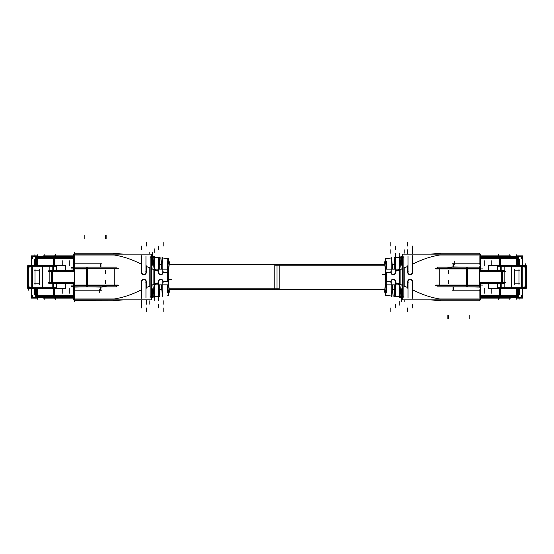 <?xml version="1.0" encoding="UTF-8"?>
<svg xmlns="http://www.w3.org/2000/svg" width="554" height="554" viewBox="0 0 554 554"><rect width="100%" height="100%" fill="white"/><g stroke="black" fill="none" stroke-linecap="round" stroke-linejoin="round"><path stroke-width="0.83" d="M86.943 269.5L86.95 285.448M146.291 287.595L149.829 286.099L146.291 287.595L146.291 281.716A2.417 2.417 0 0 0 143.874 279.299L143.881 279.285A2.417 2.417 0 0 1 146.291 281.716L146.291 287.595L149.829 286.099L149.829 267.901L146.291 266.405L149.829 267.901L146.291 266.405L146.291 272.284A2.417 2.417 0 0 1 143.874 274.701L143.805 274.715A2.417 2.417 0 0 1 141.395 272.284L141.395 264.21C132.51 259.591 123.473 256.53 114.283 255.02C123.473 256.53 132.51 259.591 141.395 264.21C132.51 259.591 123.473 256.53 114.283 255.02L74.908 255.02L114.283 255.02L74.908 255.02L74.908 263.808M141.395 289.79L141.395 281.716A2.417 2.417 0 0 1 143.805 279.299A2.417 2.417 0 0 0 141.395 281.716L141.395 289.79C132.51 294.409 123.473 297.47 114.283 298.98C123.473 297.47 132.51 294.409 141.395 289.79C132.51 294.409 123.473 297.47 114.283 298.98L74.908 298.98L74.908 290.192M102.421 286.494L107.518 286.847M158.603 295.4L158.292 284.853M154.358 296.812L154.732 284.25L158.271 283.129L154.732 284.25L154.358 296.812L154.732 269.75L158.271 270.871L158.271 272.284A2.417 2.417 0 0 0 160.688 274.701L160.757 274.701A2.417 2.417 0 0 0 163.174 272.284L167.758 272.637L167.786 261.848L167.073 269.147M114.297 253.261L114.297 254.141M31.89 258.489L31.89 265.671M31.89 295.511L31.89 288.329M31.89 295.781L33.649 297.54M36.633 258.219L35.477 258.219L36.633 258.219L35.477 258.219L36.474 257.098L35.477 258.219L36.474 257.098L37.236 256.973L37.236 257.465L37.236 254.702M33.649 256.46L31.89 258.219M114.297 299.859L114.297 300.739M159.261 263.891L159.206 264.431M162.19 260.553L162.398 258.42L162.19 260.553L162.357 258.358L161.997 258.337A0.353 0.353 -84.4 0 1 162.17 258.019M162.17 260.775L162.17 257.368L162.855 257.368L162.855 258.019L167.779 258.51L167.758 281.363L163.174 281.972L167.758 281.363L167.758 272.637L167.758 281.363M167.751 284.853L167.786 292.117M159.261 290.109L159.206 289.576M152.281 264.549L153.333 264.646L152.281 264.549L152.281 257.34L152.281 264.549L153.333 264.646L151.983 264.542M151.332 289.375L152.281 289.451L152.281 296.66L152.281 289.451L151.332 289.375L152.281 289.451M158.292 269.147L158.603 258.559M86.279 269.5L86.216 267.153L74.908 267.153L74.908 266.273M87.56 267.153L116.146 267.153L87.56 267.153L116.146 267.153L87.56 267.153L87.56 269.5M86.279 284.5L86.216 286.847L74.908 286.847L74.908 285.691L74.908 288.08M71.39 285.088L118.182 285.088L116.146 286.847L87.56 286.847L87.56 284.5M28.302 268.032L30.061 266.273M30.061 287.727L28.302 285.968M36.633 295.781L35.477 295.781L36.633 295.781L35.477 295.781L36.474 296.902L37.236 297.027L37.236 296.535M522.11 295.511L522.11 288.329M522.11 258.489L522.11 265.671M522.11 258.219L520.351 256.46M520.351 297.54L522.11 295.781M517.367 295.781L518.523 295.781L517.367 295.781L518.523 295.781L516.764 297.027L516.764 299.298M500.622 270.684L500.622 266.273M504.839 287.727L504.839 266.273M511.349 266.273L511.349 287.727M500.622 287.727L500.622 283.316M501.993 271.287L501.993 282.713M525.698 285.968L523.939 287.727M523.939 266.273L525.698 268.032M517.367 258.219L518.523 258.219L517.367 258.219L518.523 258.219L517.332 257.042M479.092 263.808L479.092 255.02L479.092 263.808L479.092 255.02L439.717 255.02C430.527 256.53 421.49 259.591 412.605 264.21C421.49 259.591 430.527 256.53 439.717 255.02C430.527 256.53 421.49 259.591 412.605 264.21L412.605 272.284A2.417 2.417 0 0 1 410.195 274.701L410.126 274.701A2.417 2.417 0 0 1 407.709 272.284L407.709 266.405L404.171 267.901L407.709 266.405L407.709 272.284A2.417 2.417 0 0 0 410.126 274.701L410.119 274.715A2.417 2.417 0 0 1 407.709 272.284L407.709 266.405L404.171 267.901L404.171 286.099L407.709 287.595L404.171 286.099L407.709 287.595L407.709 281.716A2.417 2.417 0 0 1 410.126 279.299L410.195 279.285A2.417 2.417 0 0 1 412.605 281.716L412.605 289.79C421.49 294.409 430.527 297.47 439.717 298.98C430.527 297.47 421.49 294.409 412.605 289.79C421.49 294.409 430.527 297.47 439.717 298.98L479.092 298.98L439.717 298.98L479.092 298.98L479.092 290.192M451.579 267.506L446.739 267.153M482.61 268.912L435.818 268.912L437.854 267.153L435.818 268.912L437.854 267.153L466.44 267.153L466.44 269.5M395.397 258.6L395.708 269.147M399.642 257.188L399.268 269.75L395.729 270.871L399.268 269.75L399.642 257.188L399.268 284.25L395.729 283.129L395.729 281.716A2.417 2.417 0 0 0 393.312 279.299L393.243 279.299A2.417 2.417 0 0 0 390.826 281.716L386.242 281.363L386.214 292.152L386.927 284.853M399.642 296.812L395.244 296.383M439.703 300.739L439.703 299.859M439.703 254.141L439.703 253.261M394.739 290.109L394.794 289.569M391.81 293.447L391.602 295.58L391.81 293.447L391.643 295.642L392.003 295.663A0.353 0.353 95.6 0 1 391.83 295.981M386.249 269.147L386.214 261.883M399.268 269.75L399.268 284.25L395.729 283.129L395.729 281.716A2.417 2.417 0 0 0 393.312 279.299A2.417 2.417 0 0 1 395.729 281.716L395.729 283.129L399.268 284.25L399.268 269.75L395.729 270.871L395.729 272.284A2.417 2.417 0 0 1 393.312 274.701L393.243 274.715A2.417 2.417 0 0 1 390.826 272.284L386.242 272.637L390.826 272.284L386.242 272.637L385.889 295.144M394.739 263.891L394.794 264.424M400.667 289.354L401.719 289.451L400.667 289.368L401.719 289.451L401.719 296.66L401.719 289.451L400.667 289.354M402.668 264.625L401.719 264.549L401.719 257.34L401.719 264.549L402.668 264.611M395.708 284.853L395.397 295.441M467.721 269.5L467.784 267.153L479.092 267.153L479.092 268.309L479.092 265.92M467.043 285.088L467.043 268.912M467.05 268.552L467.057 269.5M467.057 284.5L467.05 285.442M467.721 284.5L467.784 286.847L479.092 286.847L479.092 287.727M466.44 286.847L437.854 286.847L466.44 286.847L437.854 286.847L466.44 286.847L466.44 284.5M86.279 268.309L86.279 285.691M118.556 285.691L87.56 285.691L87.56 268.309L118.556 268.309M86.95 268.309L86.95 285.691M87.04 285.691L86.943 284.5M73.405 283.316L73.405 299.859L151.332 299.859L151.332 254.141L73.405 254.141L73.405 270.684M159.538 296.307L151.332 297.11M161.401 264.687L162.024 258.337L162.377 258.358L161.997 258.323M384.871 264.854L274.812 264.854L274.812 289.313L384.857 289.313L169.143 289.313L169.427 292.2L168.409 292.304M158.603 295.552L158.278 284.853M158.742 284.853L159.864 296.265L158.811 296.369M158.735 296.376L154.4 296.805M158.527 282.685L152.862 284.583L154.067 296.84M154.4 257.215L154.4 296.778M153.97 296.466L153.894 295.123M153.874 296.459L151.983 296.688M152.579 296.619L150.688 296.84M149.822 267.291L149.822 286.709M151.332 256.89L159.697 257.714M141.72 255.692L141.72 272.893M144.476 274.258A2.084 2.084 0 0 1 141.831 271.619M145.847 271.619A2.084 2.084 0 0 1 143.202 274.258M145.958 256.087L145.958 272.893M146.304 272.893L146.304 265.795M143.174 274.611A2.424 2.424 0 0 0 146.201 271.585M141.485 271.585A2.424 2.424 0 0 0 144.504 274.611M141.381 263.607L141.381 272.893M113.695 253.233L113.605 254.141M115.087 253.337L115.087 254.141M74.118 253.365L74.118 254.141M74.118 253.261L115.087 253.261M113.695 253.199L123.265 254.141M74.555 301.328L74.305 287.097L87.241 286.847M74.555 286.847L74.555 252.672M73.405 255.858L54.784 255.858M73.405 256.46L43.164 256.46M53.724 257.465L53.724 256.46M73.405 257.465L53.399 257.465L53.399 265.671M53.399 288.329L53.399 296.535L73.405 296.535M53.724 297.54L53.724 296.535M43.164 297.54L73.405 297.54M73.405 298.142L54.784 298.142M54.5 256.46L54.5 255.858L55.954 255.858L55.954 256.46M54.154 298.364L54.154 288.329M54.154 265.671L54.154 255.636M53.987 297.54L53.987 298.142L52.526 298.142L52.526 297.54M53.703 298.142L42.997 298.142L42.997 297.54M33.046 297.54L54.756 297.54L54.756 296.535L36.633 296.535L36.633 288.329M43.6 298.142L43.6 297.54M32.464 257.465L31.869 257.465L31.869 265.671M32.464 296.535L31.869 296.535L31.869 288.329M37.838 297.54L37.838 298.142L31.287 298.142L31.287 288.329M34.819 297.436L34.216 297.436A1.759 1.759 90 0 1 31.973 295.192L32.547 295.192M29.459 287.727L56.799 287.727M36.204 297.207L35.477 296.383L35.477 288.329M35.477 296.383L37.831 296.383M33.046 256.46L54.756 256.46L54.756 265.671M54.756 288.329L54.756 296.535M54.756 257.465L36.633 257.465L36.633 265.671M35.622 257.52L36.633 256.46L36.633 257.465M31.287 265.671L31.287 255.858L37.838 255.858L37.838 256.46M32.547 258.808L31.973 258.808A1.759 1.759 90 0 1 34.216 256.564L34.819 256.564M35.581 258.808A1.759 1.759 0 0 1 37.831 256.564M35.581 257.617L37.831 257.617M56.799 266.273L29.459 266.273M34.777 294.465L34.777 288.329M34.777 265.671L34.777 259.535M34.175 260.207L35.477 260.207M35.477 265.671L35.477 257.617M35.477 259.535L34.175 259.535L34.175 265.671M35.477 294.465L34.175 294.465L34.175 288.329M35.477 293.793L34.175 293.793M48.69 265.671L65.607 265.671L65.607 270.684M65.607 283.316L65.607 288.329L52.796 288.329L52.796 283.316M56.196 288.329L56.196 282.111M56.778 283.316L56.778 288.329M48.69 288.329L52.796 288.329M53.849 283.316L53.849 288.329M42.069 265.671L49.749 265.671M42.069 288.329L49.749 288.329M53.849 265.671L53.849 270.684M52.796 265.671L52.796 270.684M56.778 265.671L56.778 270.684M56.196 271.889L56.196 265.671M74.305 271.287L48.364 271.287M102.206 267.153L86.036 267.153M102.206 287.097L86.036 286.847M100.932 290.795L100.932 287.097M100.932 266.903L100.932 263.205M101.534 263.808L74.305 263.808M74.915 263.808A0.353 0.353 0 0 1 74.555 263.448M74.915 254.418L74.915 264.417M74.915 254.141L74.915 253.261A0.353 0.353 0 0 0 74.555 253.621M74.305 290.192L101.534 290.192M74.555 290.552A0.353 0.353 0 0 1 74.915 290.192M74.915 289.583L74.915 299.582M74.555 300.379A0.353 0.353 0 0 0 74.915 300.739L74.915 299.859M115.087 299.859L115.087 300.739L74.118 300.635M74.118 299.859L74.118 300.739M113.695 300.767L113.605 299.859M123.265 299.859L113.695 300.774M141.381 290.393L141.381 281.107M144.504 279.389A2.424 2.424 0 0 0 141.485 282.415M146.201 282.415A2.424 2.424 0 0 0 143.174 279.389M146.304 281.107L146.304 288.205M143.202 279.742A2.084 2.084 0 0 1 145.847 282.381M141.831 282.381A2.084 2.084 0 0 1 144.476 279.742M141.72 281.107L141.72 298.308M145.958 281.107L145.958 297.913M158.811 257.631L160.21 257.762L159.531 264.687M158.589 257.603L158.589 257.042L159.282 257.042L159.282 257.672M159.282 263.669L159.282 269.147M161.359 274.258A2.084 2.084 0 0 1 158.714 271.619M159.282 257.361L158.603 257.361L158.603 272.893M158.264 270.269L158.264 272.893M158.368 271.585A2.424 2.424 0 0 0 161.387 274.611M160.058 274.611A2.424 2.424 0 0 0 163.084 271.585M162.17 257.742L162.841 257.742L162.841 272.893M162.731 271.619A2.084 2.084 0 0 1 160.085 274.258M161.81 257.915L168.395 258.566M167.848 258.51L168.714 258.593L167.675 269.147M162.44 257.977L161.346 269.147M167.204 261.578L169.427 261.8L168.326 273.025M168.111 295.871L168.111 258.129M167.675 284.853L168.714 295.407L167.848 295.49M167.779 295.49L168.395 295.434M162.44 296.023L161.346 284.853M168.326 280.975L169.427 292.2L168.326 280.975L169.427 292.2L169.143 289.313L169.427 292.2L167.204 292.415M154.13 269.147L154.13 284.853L168.361 284.853L168.361 269.147L154.13 269.147M167.744 281.965L167.744 272.035M163.188 281.709L163.174 281.716A2.417 2.417 0 0 0 160.757 279.299L160.757 279.285A2.417 2.417 0 0 1 163.174 281.716L166.74 281.467M163.084 282.415A2.424 2.424 0 0 0 160.058 279.389M161.387 279.389A2.424 2.424 0 0 0 158.368 282.415M158.264 283.731L158.264 281.107M159.282 296.328L158.603 296.639L158.603 281.107M159.282 284.853L159.282 290.324M162.841 281.107L162.841 296.258L162.17 296.258L162.17 293.232M160.085 279.742A2.084 2.084 0 0 1 162.731 282.381M158.714 282.381A2.084 2.084 0 0 1 161.359 279.742M153.874 269.798L153.874 284.202M153.874 256.751L154.4 256.751L154.4 297.249L153.874 297.249M151.692 265.657L151.692 256.731L153.894 256.731L153.804 259.819M151.332 256.544L152.869 256.544L152.869 265.657M150.162 256.336L150.162 297.664M152.869 288.343L152.869 297.456L151.332 297.456M152.869 297.269L151.692 297.269L151.692 288.343M153.804 297.269L153.804 294.188M151.99 289.458L153.333 289.368M151.332 289.389L152.579 289.458M152.572 264.542L151.332 264.611M150.688 257.16L152.585 257.381M151.983 257.312L153.874 257.541M153.894 258.884L153.97 257.534M154.4 257.195L158.735 257.624M154.067 257.16L152.862 269.417L158.527 271.315M159.864 257.735L158.742 269.147M158.278 269.147L158.603 258.448M169.129 289.146L279.188 289.146L279.188 264.687L169.143 264.687L384.857 264.687L384.573 261.8L385.591 261.696M169.095 288.793L279.188 288.793L279.188 289.313L169.143 289.313M277 289.915L277 264.085L277 289.915M116.97 267.153L74.084 267.153M74.305 269.5L74.305 267.257M87.56 268.309L74.305 268.309L74.305 285.691L87.56 285.691M74.305 286.743L74.305 284.5M74.084 286.847L116.97 286.847M74.555 267.513A0.353 0.353 0 0 1 74.915 267.153L74.915 286.847A0.353 0.353 0 0 1 74.555 286.487M74.555 287.097L74.915 286.847M74.555 267.153L74.915 267.153M48.364 282.713L74.305 282.713M48.773 270.684L74.174 270.684M48.773 283.316L74.174 283.316M52.395 270.684L52.395 283.316M51.418 270.684L51.418 283.316M87.241 267.153L74.305 267.153M43.26 265.671L31.744 265.671L31.744 288.329L43.26 288.329M28.351 265.671L32.949 265.671M28.351 288.329L32.949 288.329M28.302 286.57L28.302 267.43M28.302 265.671L27.7 265.671L27.7 288.329L28.302 288.329L28.302 265.671M30.657 266.377A1.759 1.759 0 0 0 28.406 268.621M28.406 285.379A1.759 1.759 0 0 0 30.657 287.623M39.985 283.856L34.383 283.856M39.382 284.465L39.382 269.535M34.985 284.465L34.985 269.535M34.383 270.144L39.985 270.144M43.6 256.46L43.6 255.858M53.703 255.858L42.997 255.858L42.997 256.46M52.526 256.46L52.526 255.858L54.154 255.858L53.987 256.46M36.633 297.436L36.633 296.535M35.581 295.192A1.759 1.759 0 0 0 37.831 297.436M54.334 288.329L54.16 298.142L54.5 297.54M54.334 255.858L54.334 265.671M54.16 298.142L54.16 297.54M55.954 297.54L55.954 298.142L54.334 298.142M54.16 255.858L54.16 256.46M69.105 265.823L69.105 260.747M69.208 260.747L69.208 265.823M62.768 265.823L62.768 260.747M69.105 293.253L69.105 288.177M69.208 288.177L69.208 293.253M62.768 293.253L62.768 288.177M479.445 267.153L479.445 287.097L479.085 287.097L479.085 267.153A0.353 0.353 0 0 1 479.445 267.513M479.445 286.487A0.353 0.353 0 0 1 479.085 286.847M466.759 267.153L479.085 267.153M451.794 286.847L467.964 286.847M451.794 266.903L467.964 267.153M453.068 263.205L453.068 266.903M453.068 287.097L453.068 290.795M480.595 296.535L500.601 296.535L500.601 288.329M500.601 265.671L500.601 257.465L480.595 257.465M500.276 256.46L500.276 257.465M510.836 256.46L480.595 256.46M480.595 255.858L499.216 255.858M480.595 298.142L499.216 298.142M480.595 297.54L510.836 297.54M500.276 296.535L500.276 297.54M499.666 265.671L499.84 255.858L499.5 256.46M499.5 297.54L499.666 288.329M499.846 265.671L499.84 256.46M498.046 256.46L498.046 255.858L499.666 255.858M499.846 288.329L499.846 298.364M500.013 256.46L500.013 255.858L501.474 255.858L501.474 256.46M500.297 255.858L511.003 255.858L511.003 256.46M520.954 256.46L499.244 256.46L499.244 257.465L517.367 257.465L517.367 265.671M510.4 255.858L510.4 256.46M521.536 296.535L522.131 296.535L522.131 288.329M521.536 257.465L522.131 257.465L522.131 265.671M516.162 256.46L516.162 255.858L522.713 255.858L522.713 265.671M519.181 256.564L519.784 256.564A1.759 1.759 -90 0 1 522.027 258.808L521.452 258.808M524.541 266.273L497.201 266.273M517.367 257.465L517.367 256.46L518.523 257.617L518.523 265.671M518.523 257.617L516.169 257.617M520.954 297.54L499.244 297.54L499.244 288.329M499.244 265.671L499.244 257.465M499.244 296.535L517.367 296.535L517.367 288.329M518.523 288.329L518.523 296.383L517.367 297.54L517.367 296.535M522.713 288.329L522.713 298.142L516.162 298.142L516.162 297.54M521.452 295.192L522.027 295.192A1.759 1.759 -90 0 1 519.784 297.436L519.181 297.436M498.046 297.54L498.046 298.142L500.013 298.142L500.013 297.54M501.474 297.54L501.474 298.142L499.846 298.142L499.84 297.54M500.297 298.142L511.003 298.142L511.003 297.54M510.4 297.54L510.4 298.142M518.419 295.192A1.759 1.759 0 0 1 516.169 297.436M518.523 296.383L516.169 296.383M497.201 287.727L524.541 287.727M519.223 259.535L519.223 265.671M519.223 288.329L519.223 294.465M519.825 293.793L518.523 293.793M518.523 294.465L519.825 294.465L519.825 288.329M518.523 259.535L519.825 259.535L519.825 265.671M518.523 260.207L519.825 260.207M505.31 288.329L488.393 288.329L488.393 283.316M488.393 270.684L488.393 265.671L501.204 265.671L501.204 270.684M497.804 265.671L497.804 271.889M497.222 270.684L497.222 265.671M505.31 265.671L501.204 265.671M500.151 270.684L500.151 265.671M511.931 288.329L504.251 288.329M511.931 265.671L504.251 265.671M500.151 288.329L500.151 283.316M501.204 288.329L501.204 283.316M497.222 288.329L497.222 283.316M497.804 282.111L497.804 288.329M479.695 282.713L505.636 282.713M479.826 283.316L502.582 283.316L502.582 270.684L479.826 270.684M505.636 271.287L479.695 271.287M504.839 283.316L502.582 283.316M504.839 270.684L502.582 270.684M501.605 283.316L501.605 270.684M510.74 288.329L522.256 288.329L522.256 265.671L510.74 265.671M525.649 288.329L521.051 288.329M525.649 265.671L521.051 265.671M525.698 267.43L525.698 286.57M525.698 288.329L526.3 288.329L526.3 265.671L525.698 265.671L525.698 288.329M523.343 287.623A1.759 1.759 0 0 0 525.594 285.379M525.594 268.621A1.759 1.759 0 0 0 523.343 266.377M514.015 270.144L519.617 270.144M514.618 269.535L514.618 284.465M519.015 269.535L519.015 284.465M519.617 283.856L514.015 283.856M518.419 258.808A1.759 1.759 0 0 0 516.169 256.564M479.445 263.448A0.353 0.353 0 0 1 479.085 263.808M479.695 263.808L452.466 263.808M480.595 270.684L480.595 254.141L402.668 254.141L402.668 299.859L480.595 299.859L480.595 283.316M394.462 257.693L402.668 256.89M395.397 258.448L395.722 269.147M395.258 269.147L394.136 257.735L395.189 257.631M395.473 271.315L401.138 269.417L399.933 257.16M399.6 296.785L399.6 257.222M399.981 257.624L400.106 258.877M400.126 257.541L402.017 257.312M401.421 257.381L403.312 257.16M404.178 286.709L404.178 267.291M402.668 297.11L394.303 296.286M412.28 298.308L412.28 281.107M409.524 279.742A2.084 2.084 0 0 1 412.169 282.381M408.153 282.381A2.084 2.084 0 0 1 410.798 279.742M408.042 297.913L408.042 281.107M407.696 281.107L407.696 288.205M410.826 279.389A2.424 2.424 0 0 0 407.799 282.415M412.515 282.415A2.424 2.424 0 0 0 409.496 279.389M412.619 290.393L412.619 281.107M440.305 300.767L440.395 299.859M438.913 300.663L438.913 299.859M479.882 300.635L479.882 299.859M479.882 300.739L438.913 300.739M440.305 300.801L430.735 299.859M479.445 253.621A0.353 0.353 0 0 0 479.085 253.261L479.085 254.141M479.085 264.417L479.085 254.418M438.913 254.141L438.913 253.337M479.882 254.141L479.882 253.365M440.305 253.233L440.395 254.141M430.735 254.141L440.305 253.199M438.913 253.261L479.882 253.261M412.619 263.607L412.619 272.893M409.496 274.611A2.424 2.424 0 0 0 412.515 271.585M407.799 271.585A2.424 2.424 0 0 0 410.826 274.611M407.696 272.893L407.696 265.795M410.798 274.258A2.084 2.084 0 0 1 408.153 271.619M412.169 271.619A2.084 2.084 0 0 1 409.524 274.258M412.28 272.893L412.28 255.692M408.042 272.893L408.042 256.087M395.189 296.369L393.79 296.238L394.469 289.313M395.411 296.397L395.411 296.958L394.718 296.958L394.718 296.328M394.718 290.331L394.718 284.853M392.641 279.742A2.084 2.084 0 0 1 395.286 282.381M394.718 296.639L395.397 296.639L395.397 281.107M395.736 283.731L395.736 281.107M395.632 282.415A2.424 2.424 0 0 0 392.613 279.389M393.942 279.389A2.424 2.424 0 0 0 390.916 282.415M391.83 296.258L391.159 296.258L391.159 281.107M391.269 282.381A2.084 2.084 0 0 1 393.915 279.742M391.145 295.981L391.145 296.632L391.83 296.632L391.83 293.225M392.599 289.313L391.976 295.663L391.623 295.642L392.003 295.677M386.325 269.147L385.286 258.593L386.152 258.51M391.56 257.977L392.654 269.147M385.674 273.025L384.573 261.8L385.674 273.025L384.573 261.8L384.857 264.687L384.573 261.8L386.796 261.585M399.87 284.853L399.87 269.147L385.639 269.147L385.639 284.853L399.87 284.853M386.796 292.422L384.573 292.2L385.674 280.975M386.152 295.49L385.286 295.407L386.325 284.853M391.56 296.023L392.654 284.853M392.19 296.085L385.605 295.434M385.889 258.129L385.889 295.871M386.256 272.035L386.256 281.965M384.905 265.207L274.812 265.207L274.812 264.687L384.857 264.687M390.916 271.585A2.424 2.424 0 0 0 393.942 274.611M392.613 274.611A2.424 2.424 0 0 0 395.632 271.585M395.736 270.269L395.736 272.893M394.718 257.672L395.397 257.361L395.397 272.893M394.718 269.147L394.718 263.676M391.159 272.893L391.159 257.742L391.83 257.742L391.83 260.768M393.915 274.258A2.084 2.084 0 0 1 391.269 271.619M395.286 271.619A2.084 2.084 0 0 1 392.641 274.258M385.605 258.566L391.159 258.019M400.126 284.202L400.126 269.798M400.126 297.249L399.6 297.249L399.6 256.751L400.126 256.751M402.308 288.343L402.308 297.269L400.106 297.269L400.196 294.181M402.668 297.456L401.131 297.456L401.131 288.343M403.838 297.664L403.838 256.336M401.131 265.657L401.131 256.544L402.668 256.544M401.131 256.731L402.308 256.731L402.308 265.657M400.196 256.731L400.196 259.812M402.01 264.542L400.667 264.632M401.428 289.458L402.668 289.389M403.312 296.84L401.415 296.619M402.017 296.688L400.126 296.459M400.106 295.116L399.981 296.376M399.933 296.84L401.138 284.583L395.473 282.685M394.136 296.265L395.258 284.853M395.722 284.853L395.397 295.552M479.445 300.379A0.353 0.353 0 0 1 479.085 300.739L479.445 300.386L479.085 300.739L479.085 299.859M479.085 299.582L479.085 289.583M479.085 290.192A0.353 0.353 0 0 1 479.445 290.552M452.466 290.192L479.695 290.192M479.695 267.257L479.695 266.903M479.916 267.153L437.03 267.153M467.721 285.691L467.721 268.309M435.444 268.309L466.44 268.309L466.44 285.691L435.444 285.691M467.05 285.691L467.05 268.309M466.953 285.691L466.953 268.309M479.695 267.153L479.695 269.5M466.44 285.691L479.695 285.691L479.695 268.309L466.44 268.309M479.695 284.5L479.695 286.743M437.03 286.847L479.916 286.847M466.759 286.847L479.695 287.097M484.895 288.177L484.895 293.253M484.792 293.253L484.792 288.177M491.232 288.177L491.232 293.253M484.895 260.747L484.895 265.823M484.792 265.823L484.792 260.747M491.232 260.747L491.232 265.823M74.305 268.912L71.39 268.912M86.957 268.912L86.957 285.088L86.957 268.912M141.395 264.21L141.395 272.284A2.417 2.417 0 0 0 143.805 274.701L143.874 274.701A2.417 2.417 0 0 0 146.291 272.284L146.291 266.405M54.334 258.219L73.405 258.219M73.405 295.781L54.334 295.781M54.154 295.781L37.236 295.781L54.154 295.781L37.236 295.781L37.236 288.329M37.236 265.671L37.236 258.219L37.236 265.671L37.236 258.219L54.154 258.219M36.474 257.098L37.236 256.973L37.236 256.46L37.236 256.973L36.474 257.098M53.378 283.316L53.378 287.727L53.378 283.316M49.161 282.713L49.161 266.273L49.161 282.713M53.378 266.273L53.378 270.684L53.378 266.273M74.908 254.141L74.908 253.261M74.908 300.739L74.908 299.859M166.74 272.533L167.758 272.637M167.772 292.013L167.073 284.853M158.271 283.129L158.271 281.716A2.417 2.417 0 0 1 160.688 279.299A2.417 2.417 0 0 0 158.271 281.716L158.271 283.129L154.732 284.25L154.732 269.75L158.271 270.871L158.271 272.284A2.417 2.417 0 0 0 160.688 274.701M159.019 287.685L158.908 284.853M154.13 283.454L154.116 284.119M154.116 269.881L154.13 270.546M277 288.994L169.115 288.994L277 288.994M86.279 285.088L74.908 285.088L86.279 285.088L74.908 285.088L74.908 268.912L86.279 268.912M86.216 267.153L74.908 267.153L74.908 268.309L74.908 267.153L86.216 267.153M74.305 285.088L118.182 285.088L116.146 286.847L87.56 286.847M74.908 286.847L86.216 286.847L74.908 286.847L74.908 285.691M52.007 282.713L52.007 271.287L52.007 282.713M42.651 287.727L42.651 266.273L42.651 287.727M32.347 287.727L32.347 266.273M37.236 297.027L37.236 297.54L37.236 297.027L36.474 296.902L37.236 297.027L37.236 299.298M35.477 295.781L36.474 296.902L35.477 295.781M163.174 307.913L163.174 311.424M158.271 307.913L158.271 304.395M149.829 252.382L149.829 254.141M146.291 304.257L146.291 299.859M141.395 299.859L141.395 304.257M146.291 246.087L146.291 242.576M141.395 246.087L141.395 249.605M53.101 255.858L53.101 256.46M55.386 256.46L55.386 254.348M44.832 255.858L44.832 254.348L44.832 255.858M53.101 297.54L53.101 298.142M32.444 258.219L31.869 258.219L32.444 258.219M34.909 255.858L34.909 254.702M28.6 290.171L28.6 288.329M28.6 265.671L28.6 265.131M71.39 270.144L71.037 270.144M105.447 270.144L105.447 273.662M146.291 307.913L146.291 311.424M141.395 307.913L141.395 304.395M154.732 300.739L154.732 297.221M158.271 246.087L158.271 249.605M163.174 246.087L163.174 242.576M163.174 300.739L163.174 304.257M168.361 279.299L171.629 279.299M158.271 300.739L158.271 297.221M154.732 252.382L154.732 248.864M153.908 297.249L153.894 296.591M149.829 300.739L149.829 304.257M152.288 252.382L152.288 255.9L152.281 252.382M100.662 266.903L100.662 263.988M100.662 287.097L100.662 290.012M99.263 292.9L99.263 289.382M105.447 235.381L105.447 238.899M114.242 269.535L114.242 284.465L114.242 269.535M106.853 235.381L106.853 238.899L106.853 235.381M84.838 235.381L84.838 238.899M74.305 283.856L71.39 283.856M74.305 286.494L71.39 286.494M105.447 283.856L105.447 280.338M74.305 267.506L71.39 267.506M44.832 298.142L44.832 299.652L44.832 298.142M55.386 297.54L55.386 299.652M479.092 285.691L479.092 286.847L467.784 286.847L479.092 286.847L479.092 285.691L479.092 286.847M467.721 268.912L479.092 268.912L467.721 268.912L479.092 268.912L479.092 285.088L467.721 285.088M480.595 258.219L499.666 258.219M499.666 295.781L480.595 295.781M499.846 258.219L516.764 258.219L499.846 258.219L516.764 258.219L516.764 265.671M516.764 288.329L516.764 295.781L516.764 288.329L516.764 295.781L499.846 295.781M517.526 296.902L516.764 297.027L516.764 297.54L516.764 296.535L516.764 297.027L517.526 296.902M521.653 266.273L521.653 287.727M516.764 254.702L516.764 257.465M410.195 279.299L410.126 279.299A2.417 2.417 0 0 0 407.709 281.716L407.709 287.595L407.709 281.716A2.417 2.417 0 0 1 410.126 279.299L410.195 279.299A2.417 2.417 0 0 1 412.605 281.716L412.605 289.79L412.605 281.716A2.417 2.417 0 0 0 410.195 279.299L410.126 279.299M479.092 253.261L479.092 254.141M386.228 261.987L386.927 269.147M277 265.006L384.885 265.006L277 265.006M390.826 272.284A2.417 2.417 0 0 0 393.243 274.701L393.312 274.701A2.417 2.417 0 0 0 395.729 272.284L395.729 270.871L395.729 272.284A2.417 2.417 0 0 1 393.312 274.701L393.243 274.701A2.417 2.417 0 0 1 390.826 272.284L390.826 272.028M394.981 266.315L395.092 269.147M399.87 270.546L399.884 269.881M399.884 284.119L399.87 283.454M479.092 299.859L479.092 300.739M437.854 267.153L466.44 267.153L437.854 267.153M479.092 267.153L467.784 267.153L479.092 267.153L479.092 268.309M479.695 285.088L482.61 285.088M482.61 283.856L482.963 283.856M469.162 318.619L469.162 315.101M447.147 318.619L447.147 315.101L447.147 318.619M448.553 283.856L448.553 280.338M509.168 255.858L509.168 254.348L509.168 255.858M498.614 256.46L498.614 254.348M500.899 256.46L500.899 255.858M519.091 298.142L519.091 299.298M500.899 298.142L500.899 297.54M498.614 297.54L498.614 299.652M509.168 298.142L509.168 299.652L509.168 298.142M525.4 263.829L525.4 265.671M525.4 288.329L525.4 288.869M390.826 246.087L390.826 242.576M395.729 246.087L395.729 249.605M404.171 301.618L404.171 299.859M407.709 249.743L407.709 254.141M412.605 254.141L412.605 249.743M407.709 307.913L407.709 311.424M412.605 307.913L412.605 304.395M407.709 246.087L407.709 242.576M412.605 246.087L412.605 249.605M399.268 253.261L399.268 256.779M395.729 307.913L395.729 304.395M390.826 307.913L390.826 311.424M390.826 253.261L390.826 249.743M385.639 274.701L382.371 274.701M395.729 253.261L395.729 256.779M399.268 301.618L399.268 305.136M400.092 256.751L400.106 257.409M404.171 253.261L404.171 249.743M401.712 301.618L401.712 298.1L401.719 301.618M453.338 266.903L453.338 263.988M454.737 261.1L454.737 264.618M448.553 318.619L448.553 315.101M439.758 284.465L439.758 269.535L439.758 284.465M448.553 270.144L448.553 273.662M453.338 287.097L453.338 290.012M479.695 270.144L482.61 270.144M87.04 268.309L86.853 267.153L86.95 268.558M149.829 267.901L149.829 286.099M37.236 257.465L37.236 256.973M114.283 298.98L74.908 298.98L114.283 298.98M158.271 270.871L154.732 269.75M163.174 272.284A2.417 2.417 0 0 1 160.757 274.701M74.908 285.088L74.908 268.912L74.908 285.088M479.092 268.912L479.092 285.088L479.092 268.912M516.764 256.46L516.764 256.973L516.764 256.46M410.195 274.701A2.417 2.417 0 0 0 412.605 272.284L412.605 264.21L412.605 272.284A2.417 2.417 0 0 1 410.195 274.701L410.126 274.701M404.171 286.099L404.171 267.901L404.171 286.099M393.243 279.299A2.417 2.417 0 0 0 390.826 281.716A2.417 2.417 0 0 1 393.243 279.299L393.312 279.299M387.26 281.467L386.242 281.363L386.242 272.637L386.242 281.363L387.26 281.467M466.44 268.912L479.695 268.912M74.908 268.309L74.908 267.153M516.764 296.535L516.764 297.027M401.719 296.66L401.719 289.451M401.719 257.34L401.719 264.549M435.818 285.088L466.44 285.088M161.782 264.687L159.178 264.687L161.782 264.687M159.178 289.313L161.782 289.313L159.178 289.313M392.218 289.313L394.822 289.313L392.218 289.313M394.822 264.687L392.218 264.687L394.822 264.687M153.894 257.409L153.894 256.731M400.106 296.591L400.106 297.269"/></g></svg>
